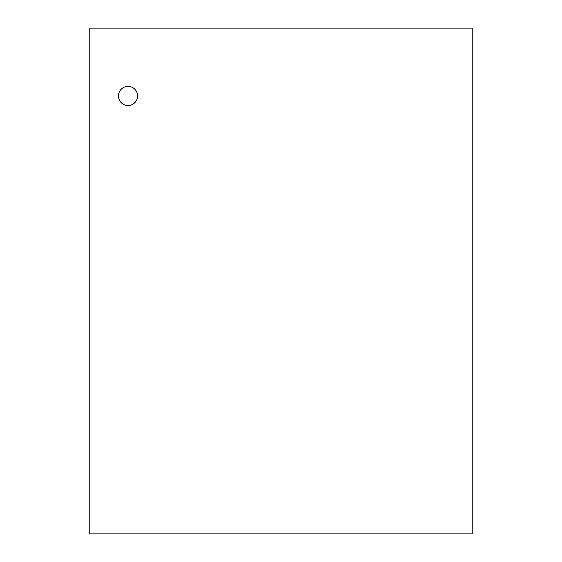 <?xml version="1.0" encoding="UTF-8"?>
<svg xmlns="http://www.w3.org/2000/svg" width="562" height="562" viewBox="0 0 562 562"><rect width="100%" height="100%" fill="white"/><g stroke="black" fill="none" stroke-linecap="round" stroke-linejoin="round"><path stroke-width="0.84" d="M118.463 95.954A9.561 9.561 0 0 0 132.808 104.23A9.561 9.561 0 0 0 132.808 87.672A9.561 9.561 0 0 0 118.463 95.954M89.779 533.9L472.221 533.9L472.221 28.1L89.779 28.1L89.779 533.9"/></g></svg>
